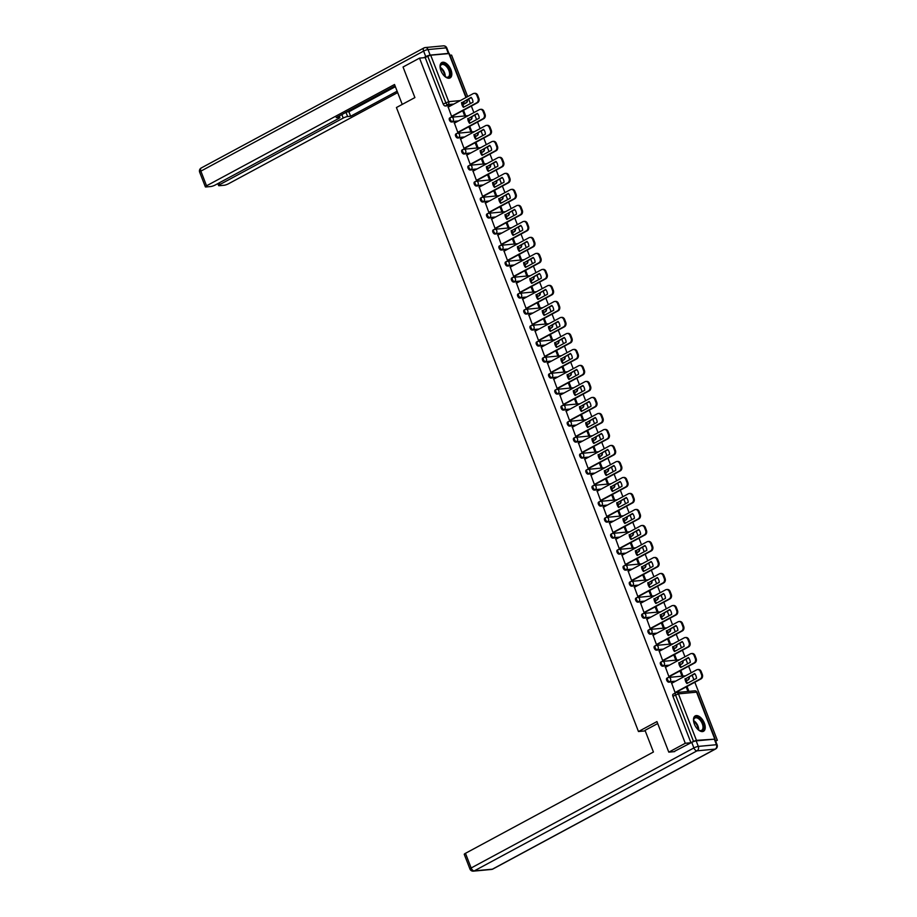<?xml version="1.0" encoding="UTF-8"?>
<svg xmlns="http://www.w3.org/2000/svg" width="917" height="917" viewBox="0 0 917 917"><rect width="100%" height="100%" fill="white"/><g stroke="black" fill="none" stroke-linecap="round" stroke-linejoin="round"><path stroke-width="1.38" d="M667.198 678.087A2.247 1.215 61.7 0 0 666.934 678.167A2.247 1.215 61.7 0 0 666.716 680.265A2.247 1.215 61.7 0 0 668.791 682.191L669.697 681.698A2.247 1.215 -118.3 0 1 667.622 679.772A2.247 1.215 -118.3 0 1 667.84 677.674A2.247 1.215 -118.3 0 1 668.115 677.594A2.247 1.834 84.6 0 1 670.568 678.752A2.247 1.834 -95.4 0 1 669.697 681.698L675.714 681.136M660.997 662.085A2.247 1.215 61.7 0 0 660.721 662.166A2.247 1.215 61.7 0 0 660.504 664.252A2.247 1.215 61.7 0 0 662.578 666.189L663.495 665.696A2.247 1.215 -118.3 0 1 661.421 663.759A2.247 1.215 -118.3 0 1 661.638 661.673A2.247 1.215 -118.3 0 1 661.902 661.593A2.247 1.834 84.6 0 1 664.355 662.75A2.247 1.834 -95.4 0 1 663.495 665.696L669.502 665.134M654.784 646.072A2.247 1.215 61.7 0 0 654.52 646.153A2.247 1.215 61.7 0 0 654.291 648.25A2.247 1.215 61.7 0 0 656.377 650.176L657.283 649.694A2.247 1.215 -118.3 0 1 655.208 647.757A2.247 1.215 -118.3 0 1 655.426 645.66A2.247 1.215 -118.3 0 1 655.689 645.591A2.247 1.834 84.6 0 1 658.142 646.749A2.247 1.834 -95.4 0 1 657.283 649.694L663.3 649.121M648.571 630.071A2.247 1.215 61.7 0 0 648.308 630.151A2.247 1.215 61.7 0 0 648.09 632.249A2.247 1.215 61.7 0 0 650.164 634.174L651.081 633.681A2.247 1.215 -118.3 0 1 648.995 631.756A2.247 1.215 -118.3 0 1 649.213 629.658A2.247 1.215 -118.3 0 1 649.488 629.578A2.247 1.834 84.6 0 1 651.941 630.736A2.247 1.834 -95.4 0 1 651.081 633.681L657.088 633.12M642.37 614.069A2.247 1.215 61.7 0 0 642.095 614.149A2.247 1.215 61.7 0 0 641.877 616.235A2.247 1.215 61.7 0 0 643.963 618.173L644.869 617.68A2.247 1.215 -118.3 0 1 642.794 615.743A2.247 1.215 -118.3 0 1 643.012 613.656A2.247 1.215 -118.3 0 1 643.276 613.576A2.247 1.834 84.6 0 1 645.728 614.734A2.247 1.834 -95.4 0 1 644.869 617.68L650.875 617.118M636.157 598.056A2.247 1.215 61.7 0 0 635.894 598.136A2.247 1.215 61.7 0 0 635.676 600.234A2.247 1.215 61.7 0 0 637.751 602.16L638.656 601.678A2.247 1.215 -118.3 0 1 636.581 599.741A2.247 1.215 -118.3 0 1 636.799 597.643A2.247 1.215 -118.3 0 1 637.074 597.575A2.247 1.834 84.6 0 1 639.527 598.732A2.247 1.834 -95.4 0 1 638.656 601.678L644.674 601.105M629.956 582.054A2.247 1.215 61.7 0 0 629.681 582.135A2.247 1.215 61.7 0 0 629.463 584.232A2.247 1.215 61.7 0 0 631.538 586.158L632.455 585.665A2.247 1.215 -118.3 0 1 630.38 583.739A2.247 1.215 -118.3 0 1 630.598 581.642A2.247 1.215 -118.3 0 1 630.862 581.561A2.247 1.834 84.6 0 1 633.315 582.719A2.247 1.834 -95.4 0 1 632.455 585.665L638.461 585.103M623.743 566.053A2.247 1.215 61.7 0 0 623.48 566.133A2.247 1.215 61.7 0 0 623.251 568.219A2.247 1.215 61.7 0 0 625.337 570.156L626.242 569.663A2.247 1.215 -118.3 0 1 624.168 567.726A2.247 1.215 -118.3 0 1 624.385 565.64A2.247 1.215 -118.3 0 1 624.649 565.56A2.247 1.834 84.6 0 1 627.102 566.717A2.247 1.834 -95.4 0 1 626.242 569.663L632.26 569.102M617.531 550.04A2.247 1.215 61.7 0 0 617.267 550.12A2.247 1.215 61.7 0 0 617.049 552.217A2.247 1.215 61.7 0 0 619.124 554.143L620.041 553.662A2.247 1.215 -118.3 0 1 617.955 551.725A2.247 1.215 -118.3 0 1 618.173 549.638A2.247 1.215 -118.3 0 1 618.448 549.558A2.247 1.834 84.6 0 1 620.901 550.716A2.247 1.834 -95.4 0 1 620.041 553.662L626.047 553.089M611.33 534.038A2.247 1.215 61.7 0 0 611.054 534.118A2.247 1.215 61.7 0 0 610.837 536.216A2.247 1.215 61.7 0 0 612.923 538.141L613.828 537.649A2.247 1.215 -118.3 0 1 611.754 535.723A2.247 1.215 -118.3 0 1 611.971 533.625A2.247 1.215 -118.3 0 1 612.235 533.545A2.247 1.834 84.6 0 1 614.688 534.703A2.247 1.834 -95.4 0 1 613.828 537.649L619.835 537.087M605.117 518.036A2.247 1.215 61.7 0 0 604.853 518.116A2.247 1.215 61.7 0 0 604.635 520.203A2.247 1.215 61.7 0 0 606.71 522.14L607.616 521.647A2.247 1.215 -118.3 0 1 605.541 519.721A2.247 1.215 -118.3 0 1 605.759 517.624A2.247 1.215 -118.3 0 1 606.034 517.543A2.247 1.834 84.6 0 1 608.487 518.701A2.247 1.834 -95.4 0 1 607.616 521.647L613.633 521.085M598.916 502.023A2.247 1.215 61.7 0 0 598.641 502.103A2.247 1.215 61.7 0 0 598.423 504.201A2.247 1.215 61.7 0 0 600.497 506.127L601.414 505.645A2.247 1.215 -118.3 0 1 599.34 503.708A2.247 1.215 -118.3 0 1 599.558 501.622A2.247 1.215 -118.3 0 1 599.821 501.542A2.247 1.834 84.6 0 1 602.274 502.699A2.247 1.834 -95.4 0 1 601.414 505.645L607.421 505.072M592.703 486.021A2.247 1.215 61.7 0 0 592.439 486.102A2.247 1.215 61.7 0 0 592.21 488.199A2.247 1.215 61.7 0 0 594.296 490.125L595.202 489.632A2.247 1.215 -118.3 0 1 593.127 487.706A2.247 1.215 -118.3 0 1 593.345 485.609A2.247 1.215 -118.3 0 1 593.608 485.529A2.247 1.834 84.6 0 1 596.061 486.686A2.247 1.834 -95.4 0 1 595.202 489.632L601.22 489.07M586.49 470.02A2.247 1.215 61.7 0 0 586.227 470.1A2.247 1.215 61.7 0 0 586.009 472.186A2.247 1.215 61.7 0 0 588.084 474.123L589.001 473.63A2.247 1.215 -118.3 0 1 586.914 471.705A2.247 1.215 -118.3 0 1 587.132 469.607A2.247 1.215 -118.3 0 1 587.407 469.527A2.247 1.834 84.6 0 1 589.86 470.685A2.247 1.834 -95.4 0 1 589.001 473.63L595.007 473.069M580.289 454.007A2.247 1.215 61.7 0 0 580.014 454.087A2.247 1.215 61.7 0 0 579.796 456.185A2.247 1.215 61.7 0 0 581.882 458.122L582.788 457.629A2.247 1.215 -118.3 0 1 580.713 455.692A2.247 1.215 -118.3 0 1 580.931 453.606A2.247 1.215 -118.3 0 1 581.195 453.525A2.247 1.834 84.6 0 1 583.648 454.683A2.247 1.834 -95.4 0 1 582.788 457.629L588.794 457.056M574.076 438.005A2.247 1.215 61.7 0 0 573.813 438.085A2.247 1.215 61.7 0 0 573.595 440.183A2.247 1.215 61.7 0 0 575.67 442.109L576.575 441.616A2.247 1.215 -118.3 0 1 574.5 439.69A2.247 1.215 -118.3 0 1 574.718 437.592A2.247 1.215 -118.3 0 1 574.993 437.512A2.247 1.834 84.6 0 1 577.446 438.67A2.247 1.834 -95.4 0 1 576.575 441.616L582.593 441.054M567.875 422.003A2.247 1.215 61.7 0 0 567.6 422.084A2.247 1.215 61.7 0 0 567.382 424.17A2.247 1.215 61.7 0 0 569.457 426.107L570.374 425.614A2.247 1.215 -118.3 0 1 568.299 423.688A2.247 1.215 -118.3 0 1 568.517 421.591A2.247 1.215 -118.3 0 1 568.781 421.511A2.247 1.834 84.6 0 1 571.234 422.668A2.247 1.834 -95.4 0 1 570.374 425.614L576.38 425.052M561.663 406.002A2.247 1.215 61.7 0 0 561.399 406.071A2.247 1.215 61.7 0 0 561.17 408.168A2.247 1.215 61.7 0 0 563.256 410.105L564.161 409.612A2.247 1.215 -118.3 0 1 562.087 407.675A2.247 1.215 -118.3 0 1 562.304 405.589A2.247 1.215 -118.3 0 1 562.568 405.509A2.247 1.834 84.6 0 1 565.021 406.667A2.247 1.834 -95.4 0 1 564.161 409.612L570.179 409.039M555.45 389.989A2.247 1.215 61.7 0 0 555.186 390.069A2.247 1.215 61.7 0 0 554.968 392.167A2.247 1.215 61.7 0 0 557.043 394.092L557.96 393.599A2.247 1.215 -118.3 0 1 555.874 391.674A2.247 1.215 -118.3 0 1 556.103 389.576A2.247 1.215 -118.3 0 1 556.367 389.496A2.247 1.834 84.6 0 1 558.82 390.665A2.247 1.834 -95.4 0 1 557.96 393.599L563.966 393.038M549.249 373.987A2.247 1.215 61.7 0 0 548.974 374.067A2.247 1.215 61.7 0 0 548.756 376.153A2.247 1.215 61.7 0 0 550.842 378.091L551.747 377.598A2.247 1.215 -118.3 0 1 549.673 375.672A2.247 1.215 -118.3 0 1 549.891 373.574A2.247 1.215 -118.3 0 1 550.154 373.494A2.247 1.834 84.6 0 1 552.607 374.652A2.247 1.834 -95.4 0 1 551.747 377.598L557.754 377.036M543.036 357.985A2.247 1.215 61.7 0 0 542.772 358.054A2.247 1.215 61.7 0 0 542.555 360.152A2.247 1.215 61.7 0 0 544.629 362.089L545.535 361.596A2.247 1.215 -118.3 0 1 543.46 359.659A2.247 1.215 -118.3 0 1 543.678 357.573A2.247 1.215 -118.3 0 1 543.953 357.492A2.247 1.834 84.6 0 1 546.406 358.65A2.247 1.834 -95.4 0 1 545.535 361.596L551.553 361.023M536.835 341.972A2.247 1.215 61.7 0 0 536.56 342.052A2.247 1.215 61.7 0 0 536.342 344.15A2.247 1.215 61.7 0 0 538.417 346.076L539.334 345.583A2.247 1.215 -118.3 0 1 537.259 343.657A2.247 1.215 -118.3 0 1 537.477 341.56A2.247 1.215 -118.3 0 1 537.74 341.479A2.247 1.834 84.6 0 1 540.193 342.649A2.247 1.834 -95.4 0 1 539.334 345.583L545.34 345.021M530.622 325.971A2.247 1.215 61.7 0 0 530.358 326.051A2.247 1.215 61.7 0 0 530.129 328.137A2.247 1.215 61.7 0 0 532.215 330.074L533.121 329.581A2.247 1.215 -118.3 0 1 531.046 327.656A2.247 1.215 -118.3 0 1 531.264 325.558A2.247 1.215 -118.3 0 1 531.528 325.478A2.247 1.834 84.6 0 1 533.981 326.635A2.247 1.834 -95.4 0 1 533.121 329.581L539.139 329.02M524.409 309.969A2.247 1.215 61.7 0 0 524.146 310.038A2.247 1.215 61.7 0 0 523.928 312.135A2.247 1.215 61.7 0 0 526.003 314.072L526.92 313.58A2.247 1.215 -118.3 0 1 524.833 311.642A2.247 1.215 -118.3 0 1 525.063 309.556A2.247 1.215 -118.3 0 1 525.326 309.476A2.247 1.834 84.6 0 1 527.779 310.634A2.247 1.834 -95.4 0 1 526.92 313.58L532.926 313.006M518.208 293.956A2.247 1.215 61.7 0 0 517.933 294.036A2.247 1.215 61.7 0 0 517.715 296.134A2.247 1.215 61.7 0 0 519.801 298.059L520.707 297.567A2.247 1.215 -118.3 0 1 518.632 295.641A2.247 1.215 -118.3 0 1 518.85 293.543A2.247 1.215 -118.3 0 1 519.114 293.463A2.247 1.834 84.6 0 1 521.567 294.632A2.247 1.834 -95.4 0 1 520.707 297.567L526.713 297.005M511.995 277.954A2.247 1.215 61.7 0 0 511.732 278.034A2.247 1.215 61.7 0 0 511.514 280.121A2.247 1.215 61.7 0 0 513.589 282.058L514.506 281.565A2.247 1.215 -118.3 0 1 512.42 279.639A2.247 1.215 -118.3 0 1 512.637 277.542A2.247 1.215 -118.3 0 1 512.912 277.461A2.247 1.834 84.6 0 1 515.365 278.619A2.247 1.834 -95.4 0 1 514.506 281.565L520.512 281.003M505.794 261.953A2.247 1.215 61.7 0 0 505.519 262.033A2.247 1.215 61.7 0 0 505.301 264.119A2.247 1.215 61.7 0 0 507.376 266.056L508.293 265.563A2.247 1.215 -118.3 0 1 506.218 263.626A2.247 1.215 -118.3 0 1 506.436 261.54A2.247 1.215 -118.3 0 1 506.7 261.46A2.247 1.834 84.6 0 1 509.153 262.617A2.247 1.834 -95.4 0 1 508.293 265.563L514.299 264.99M499.582 245.939A2.247 1.215 61.7 0 0 499.318 246.02A2.247 1.215 61.7 0 0 499.089 248.117A2.247 1.215 61.7 0 0 501.175 250.043L502.08 249.55A2.247 1.215 -118.3 0 1 500.006 247.624A2.247 1.215 -118.3 0 1 500.223 245.527A2.247 1.215 -118.3 0 1 500.487 245.447A2.247 1.834 84.6 0 1 502.94 246.616A2.247 1.834 -95.4 0 1 502.08 249.55L508.098 248.988M493.369 229.938A2.247 1.215 61.7 0 0 493.105 230.018A2.247 1.215 61.7 0 0 492.887 232.104A2.247 1.215 61.7 0 0 494.962 234.041L495.879 233.548A2.247 1.215 -118.3 0 1 493.793 231.623A2.247 1.215 -118.3 0 1 494.022 229.525A2.247 1.215 -118.3 0 1 494.286 229.445A2.247 1.834 84.6 0 1 496.739 230.603A2.247 1.834 -95.4 0 1 495.879 233.548L501.886 232.987M487.168 213.936A2.247 1.215 61.7 0 0 486.893 214.016A2.247 1.215 61.7 0 0 486.675 216.103A2.247 1.215 61.7 0 0 488.761 218.04L489.667 217.547A2.247 1.215 -118.3 0 1 487.592 215.61A2.247 1.215 -118.3 0 1 487.81 213.523A2.247 1.215 -118.3 0 1 488.073 213.443A2.247 1.834 84.6 0 1 490.526 214.601A2.247 1.834 -95.4 0 1 489.667 217.547L495.673 216.974M480.955 197.923A2.247 1.215 61.7 0 0 480.691 198.003A2.247 1.215 61.7 0 0 480.474 200.101A2.247 1.215 61.7 0 0 482.548 202.027L483.465 201.534A2.247 1.215 -118.3 0 1 481.379 199.608A2.247 1.215 -118.3 0 1 481.597 197.51A2.247 1.215 -118.3 0 1 481.872 197.43A2.247 1.834 84.6 0 1 484.325 198.599A2.247 1.834 -95.4 0 1 483.465 201.534L489.472 200.972M474.754 181.921A2.247 1.215 61.7 0 0 474.479 182.002A2.247 1.215 61.7 0 0 474.261 184.099A2.247 1.215 61.7 0 0 476.336 186.025L477.253 185.532A2.247 1.215 -118.3 0 1 475.178 183.606A2.247 1.215 -118.3 0 1 475.396 181.509A2.247 1.215 -118.3 0 1 475.659 181.428A2.247 1.834 84.6 0 1 478.112 182.586A2.247 1.834 -95.4 0 1 477.253 185.532L483.259 184.97M468.541 165.92A2.247 1.215 61.7 0 0 468.278 166A2.247 1.215 61.7 0 0 468.048 168.086A2.247 1.215 61.7 0 0 470.134 170.023L471.04 169.53A2.247 1.215 -118.3 0 1 468.965 167.593A2.247 1.215 -118.3 0 1 469.183 165.507A2.247 1.215 -118.3 0 1 469.447 165.427A2.247 1.834 84.6 0 1 471.9 166.585A2.247 1.834 -95.4 0 1 471.04 169.53L477.058 168.957M462.328 149.907A2.247 1.215 61.7 0 0 462.065 149.987A2.247 1.215 61.7 0 0 461.847 152.084A2.247 1.215 61.7 0 0 463.922 154.01L464.839 153.529A2.247 1.215 -118.3 0 1 462.753 151.592A2.247 1.215 -118.3 0 1 462.982 149.494A2.247 1.215 -118.3 0 1 463.245 149.414A2.247 1.834 84.6 0 1 465.698 150.583A2.247 1.834 -95.4 0 1 464.839 153.529L470.845 152.956M456.127 133.905A2.247 1.215 61.7 0 0 455.852 133.985A2.247 1.215 61.7 0 0 455.634 136.083A2.247 1.215 61.7 0 0 457.721 138.008L458.626 137.516A2.247 1.215 -118.3 0 1 456.551 135.59A2.247 1.215 -118.3 0 1 456.769 133.492A2.247 1.215 -118.3 0 1 457.033 133.412A2.247 1.834 84.6 0 1 459.486 134.57A2.247 1.834 -95.4 0 1 458.626 137.516L464.632 136.954M449.915 117.903A2.247 1.215 61.7 0 0 449.651 117.984A2.247 1.215 61.7 0 0 449.433 120.07A2.247 1.215 61.7 0 0 451.508 122.007L452.425 121.514A2.247 1.215 -118.3 0 1 450.339 119.577A2.247 1.215 -118.3 0 1 450.556 117.491A2.247 1.215 -118.3 0 1 450.832 117.41A2.247 1.834 84.6 0 1 453.285 118.568A2.247 1.834 -95.4 0 1 452.425 121.514L458.431 120.941M450.946 69.772A8.734 4.745 61.7 0 0 441.799 62.551A8.734 4.745 61.7 0 0 440.939 70.712A8.734 4.745 61.7 0 0 450.087 77.934A8.734 4.745 61.7 0 0 450.946 69.772M704.359 723.112A8.734 4.745 61.7 0 0 695.212 715.89A8.734 4.745 61.7 0 0 694.364 724.063A8.734 4.745 61.7 0 0 703.511 731.285A8.734 4.745 61.7 0 0 704.359 723.112M715.684 741.154L717.346 740.26L694.834 682.237M693.882 679.772L692.129 675.256M691.177 672.803L688.633 666.235M687.681 663.77L685.927 659.254M684.965 656.79L682.42 650.222M681.469 647.769L679.715 643.253M678.763 640.788L676.219 634.22M675.256 631.756L673.514 627.239M672.551 624.786L670.006 618.218M669.055 615.754L667.301 611.238M666.35 608.773L663.793 602.205M662.842 599.752L661.088 595.236M660.137 592.772L657.592 586.204M656.641 583.739L654.887 579.223M653.924 576.77L651.379 570.202M650.428 567.738L648.674 563.221M647.723 560.757L645.178 554.189M644.215 551.736L642.473 547.22M641.51 544.755L638.966 538.187M638.014 535.723L636.26 531.207M635.309 528.754L632.753 522.186M631.802 519.721L630.048 515.205M629.096 512.741L626.552 506.173M625.6 503.72L623.847 499.203M622.884 496.739L620.339 490.171M619.388 487.706L617.634 483.19M616.683 480.737L614.138 474.169M613.175 471.705L611.433 467.189M610.47 464.724L607.925 458.156M606.974 455.703L605.22 451.187M604.269 448.722L601.712 442.154M600.761 439.69L599.007 435.185M598.056 432.721L595.511 426.153M594.56 423.688L592.806 419.172M591.843 416.708L589.299 410.151M588.347 407.687L586.593 403.171M585.642 400.706L583.097 394.138M582.135 391.674L580.392 387.169M579.429 384.704L576.885 378.136M575.933 375.672L574.18 371.156M573.228 368.691L570.672 362.135M569.721 359.67L567.967 355.154M567.015 352.69L564.471 346.122M563.519 343.657L561.766 339.152M560.803 336.688L558.258 330.12M557.307 327.656L555.553 323.139M554.602 320.686L552.057 314.118M551.094 311.654L549.352 307.138M548.389 304.673L545.844 298.105M544.893 295.652L543.139 291.136M542.188 288.672L539.632 282.104M538.68 279.639L536.926 275.123M535.975 272.67L533.43 266.102M532.479 263.637L530.725 259.121M529.762 256.657L527.218 250.089M526.266 247.636L524.513 243.12M523.561 240.655L521.016 234.087M520.054 231.623L518.311 227.107M517.348 224.654L514.804 218.086M513.852 215.621L512.099 211.105M511.147 208.64L508.591 202.072M507.64 199.619L505.886 195.103M504.935 192.639L502.39 186.071M501.439 183.606L499.685 179.09M498.722 176.637L496.177 170.069M495.226 167.605L493.472 163.088M492.521 160.624L489.976 154.056M489.013 151.603L487.271 147.087M486.308 144.622L483.763 138.054M482.812 135.59L481.058 131.074M480.107 128.621L477.551 122.053M476.599 119.588L474.846 115.072M473.894 112.608L471.349 106.04M470.398 103.587L468.644 99.07M467.693 96.606L451.588 55.1L449.938 55.261M668.791 752.158L685.274 743.274L419.516 58.126L403.044 67.01L414.897 97.58L396.431 107.53L638.473 731.537L656.939 721.587L668.791 752.158L674.66 751.608M714.652 739.159L696.45 740.351L693.516 741.36L675.485 694.88A2.247 1.215 -118.3 0 1 675.703 692.793A2.247 1.215 -118.3 0 1 675.978 692.713A2.247 1.834 -95.4 0 1 676.563 692.53A2.247 2.247 0 0 0 675.703 692.793L673.135 694.169A2.247 1.215 -118.3 0 1 673.41 694.089M685.274 743.274L690.948 742.747L693.516 741.36M717.346 740.26L715.409 740.443M463.933 104.034A2.247 1.215 -118.3 0 1 463.715 104.206A2.247 1.215 -118.3 0 1 463.452 104.286L462.707 104.355M451.313 105.432L445.295 105.994L447.863 104.618A2.247 1.215 -118.3 0 1 445.788 102.681L427.758 56.201L430.703 55.192L449.284 53.564L466.272 97.362M427.758 56.201L425.19 57.588L419.516 58.126M448.207 107.106L451.577 116.356L452.517 116.195M462.684 110.716L464.415 115.152L465.366 115.061L463.509 110.269M454.408 123.107L457.789 132.369L458.718 132.197M468.896 126.718L470.616 131.154L471.579 131.062L469.722 126.271M460.621 139.12L464.002 148.371L464.93 148.21M475.098 142.72L476.829 147.167L477.791 147.075L475.923 142.273M466.822 155.122L470.203 164.372L471.143 164.212M481.31 158.733L483.03 163.169L483.993 163.077L482.136 158.286M473.034 171.124L476.416 180.385L477.344 180.213M487.523 174.734L489.242 179.17L490.205 179.079L488.348 174.287M479.247 187.137L482.617 196.387L483.557 196.227M493.724 190.736L495.444 195.183L496.406 195.092L494.55 190.289M485.448 203.138L488.83 212.389L489.758 212.228M499.937 206.749L501.656 211.185L502.619 211.093L500.762 206.302M491.661 219.14L495.042 228.402L495.971 228.23M506.138 222.751L507.869 227.187L508.832 227.095L506.963 222.304M497.862 235.153L501.244 244.403L502.184 244.243M512.351 238.752L514.07 243.2L515.033 243.108L513.176 238.305M504.075 251.155L507.456 260.405L508.385 260.245M518.563 254.766L520.283 259.202L521.246 259.11L519.389 254.318M510.288 267.156L513.658 276.418L514.597 276.246M524.765 270.767L526.484 275.203L527.447 275.111L525.59 270.32M516.489 283.17L519.87 292.42L520.799 292.259M530.977 286.769L532.697 291.216L533.66 291.125L531.803 286.322M522.701 299.171L526.071 308.421L527.011 308.261M537.179 302.77L538.909 307.218L539.872 307.126L538.004 302.335M528.903 315.173L532.284 324.435L533.213 324.263M543.391 318.784L545.111 323.22L546.073 323.128L544.217 318.337M535.115 331.186L538.497 340.436L539.425 340.264M549.604 334.785L551.323 339.221L552.286 339.141L550.429 334.338M541.328 347.188L544.698 356.438L545.638 356.277M555.805 350.787L557.525 355.234L558.487 355.143L556.63 350.351M547.529 363.189L550.911 372.451L551.839 372.279M562.018 366.8L563.737 371.236L564.7 371.144L562.843 366.353M553.742 379.202L557.112 388.453L558.052 388.281M568.219 382.802L569.95 387.238L570.913 387.157L569.044 382.355M559.943 395.204L563.325 404.454L564.253 404.294M574.432 398.803L576.151 403.251L577.114 403.159L575.257 398.368M566.156 411.206L569.537 420.467L570.466 420.295M580.644 414.816L582.364 419.252L583.327 419.161L581.47 414.369M572.368 427.219L575.738 436.469L576.678 436.297M586.846 430.818L588.565 435.254L589.528 435.174L587.671 430.371M578.57 443.22L581.951 452.471L582.88 452.31M593.058 446.82L594.778 451.267L595.741 451.175L593.884 446.384M584.782 459.222L588.152 468.484L589.092 468.312M599.259 462.833L600.99 467.269L601.953 467.177L600.085 462.386M590.984 475.235L594.365 484.485L595.293 484.314M605.472 478.834L607.192 483.27L608.154 483.179L606.297 478.387M597.196 491.237L600.578 500.487L601.506 500.327M611.685 494.836L613.404 499.284L614.367 499.192L612.51 494.401M603.409 507.239L606.779 516.489L607.719 516.328M617.886 510.849L619.605 515.285L620.568 515.194L618.711 510.402M609.61 523.252L612.992 532.502L613.92 532.33M624.099 526.851L625.818 531.287L626.781 531.195L624.924 526.404M615.823 539.253L619.193 548.504L620.133 548.343M630.3 542.853L632.031 547.3L632.994 547.208L631.125 542.417M622.024 555.255L625.405 564.505L626.334 564.345M636.513 558.866L638.232 563.302L639.195 563.21L637.338 558.419M628.237 571.268L631.618 580.518L632.547 580.346M642.725 574.867L644.445 579.303L645.408 579.212L643.551 574.42M634.449 587.27L637.819 596.52L638.759 596.359M648.927 590.869L650.646 595.316L651.609 595.225L649.752 590.433M640.651 603.271L644.032 612.522L644.96 612.361M655.139 606.882L656.859 611.318L657.821 611.226L655.964 606.435M646.863 619.284L650.233 628.535L651.173 628.363M661.34 622.884L663.071 627.32L664.034 627.228L662.166 622.437M653.064 635.286L656.446 644.536L657.374 644.376M667.553 638.885L669.272 643.333L670.235 643.241L668.378 638.45M659.277 651.288L662.659 660.538L663.587 660.378M673.766 654.898L675.485 659.334L676.448 659.243L674.591 654.451M665.49 667.289L668.86 676.551L669.8 676.379M679.967 670.9L681.686 675.336L682.649 675.244L680.792 670.453M671.691 683.303L675.072 692.553L676.001 692.392M687.429 680.219A2.247 1.215 61.7 0 1 687.211 680.403A2.247 1.215 61.7 0 1 686.948 680.483L686.203 680.552M674.797 681.629L668.791 682.191M681.216 664.217A2.247 1.215 61.7 0 1 680.999 664.401A2.247 1.215 61.7 0 1 680.735 664.481L679.99 664.55M668.596 665.616L662.578 666.189M675.004 648.216A2.247 1.215 61.7 0 1 674.797 648.388A2.247 1.215 61.7 0 1 674.522 648.468L673.777 648.537M662.383 649.614L656.377 650.176M668.802 632.203A2.247 1.215 61.7 0 1 668.585 632.386A2.247 1.215 61.7 0 1 668.321 632.466L667.576 632.535M656.182 633.613L650.164 634.174M662.59 616.201A2.247 1.215 61.7 0 1 662.383 616.384A2.247 1.215 61.7 0 1 662.108 616.465L661.363 616.533M649.97 617.599L643.963 618.173M656.389 600.199A2.247 1.215 61.7 0 1 656.171 600.371A2.247 1.215 61.7 0 1 655.907 600.452L655.162 600.52M643.757 601.598L637.751 602.16M650.176 584.186A2.247 1.215 61.7 0 1 649.958 584.37A2.247 1.215 61.7 0 1 649.694 584.45L648.949 584.519M637.556 585.596L631.538 586.158M643.963 568.185A2.247 1.215 61.7 0 1 643.757 568.368A2.247 1.215 61.7 0 1 643.482 568.448L642.737 568.517M631.343 569.583L625.337 570.156M637.762 552.183A2.247 1.215 61.7 0 1 637.544 552.355A2.247 1.215 61.7 0 1 637.281 552.435L636.536 552.504M625.142 553.581L619.124 554.143M631.549 536.17A2.247 1.215 61.7 0 1 631.343 536.353A2.247 1.215 61.7 0 1 631.068 536.434L630.323 536.502M618.929 537.58L612.923 538.141M625.348 520.168A2.247 1.215 61.7 0 1 625.13 520.352A2.247 1.215 61.7 0 1 624.867 520.432L624.122 520.501M612.716 521.567L606.71 522.14M619.135 504.167A2.247 1.215 61.7 0 1 618.918 504.339A2.247 1.215 61.7 0 1 618.654 504.419L617.909 504.488M606.515 505.565L600.497 506.127M612.923 488.153A2.247 1.215 61.7 0 1 612.716 488.337A2.247 1.215 61.7 0 1 612.441 488.417L611.696 488.486M600.303 489.563L594.296 490.125M606.722 472.152A2.247 1.215 61.7 0 1 606.504 472.335A2.247 1.215 61.7 0 1 606.24 472.415L605.495 472.484M594.101 473.55L588.084 474.123M600.509 456.15A2.247 1.215 61.7 0 1 600.303 456.322A2.247 1.215 61.7 0 1 600.027 456.402L599.282 456.471M587.889 457.549L581.882 458.122M594.308 440.137A2.247 1.215 61.7 0 1 594.09 440.32A2.247 1.215 61.7 0 1 593.826 440.401L593.081 440.469M581.676 441.547L575.67 442.109M588.095 424.135A2.247 1.215 61.7 0 1 587.877 424.319A2.247 1.215 61.7 0 1 587.614 424.399L586.869 424.468M575.475 425.534L569.457 426.107M581.882 408.134A2.247 1.215 61.7 0 1 581.676 408.306A2.247 1.215 61.7 0 1 581.401 408.386L580.656 408.455M569.262 409.532L563.256 410.105M575.681 392.121A2.247 1.215 61.7 0 1 575.463 392.304A2.247 1.215 61.7 0 1 575.2 392.384L574.455 392.453M563.061 393.531L557.043 394.092M569.468 376.119A2.247 1.215 61.7 0 1 569.262 376.302A2.247 1.215 61.7 0 1 568.987 376.383L568.242 376.451M556.848 377.517L550.842 378.091M563.267 360.117A2.247 1.215 61.7 0 1 563.049 360.289A2.247 1.215 61.7 0 1 562.786 360.37L562.041 360.438M550.636 361.516L544.629 362.089M557.055 344.104A2.247 1.215 61.7 0 1 556.837 344.288A2.247 1.215 61.7 0 1 556.573 344.368L555.828 344.437M544.434 345.514L538.417 346.076M550.842 328.103A2.247 1.215 61.7 0 1 550.636 328.286A2.247 1.215 61.7 0 1 550.36 328.366L549.615 328.435M538.222 329.512L532.215 330.074M544.641 312.101A2.247 1.215 61.7 0 1 544.423 312.273A2.247 1.215 61.7 0 1 544.159 312.353L543.414 312.433M532.02 313.499L526.003 314.072M538.428 296.088A2.247 1.215 61.7 0 1 538.222 296.271A2.247 1.215 61.7 0 1 537.947 296.351L537.202 296.42M525.808 297.498L519.801 298.059M532.227 280.086A2.247 1.215 61.7 0 1 532.009 280.27A2.247 1.215 61.7 0 1 531.745 280.35L531 280.419M519.595 281.496L513.589 282.058M526.014 264.085A2.247 1.215 61.7 0 1 525.796 264.268A2.247 1.215 61.7 0 1 525.533 264.337L524.788 264.417M513.394 265.483L507.376 266.056M519.801 248.083A2.247 1.215 61.7 0 1 519.595 248.255A2.247 1.215 61.7 0 1 519.32 248.335L518.575 248.404M507.181 249.481L501.175 250.043M513.6 232.07A2.247 1.215 61.7 0 1 513.382 232.253A2.247 1.215 61.7 0 1 513.119 232.333L512.374 232.402M500.98 233.48L494.962 234.041M507.388 216.068A2.247 1.215 61.7 0 1 507.181 216.252A2.247 1.215 61.7 0 1 506.906 216.32L506.161 216.401M494.767 217.467L488.761 218.04M501.186 200.066A2.247 1.215 61.7 0 1 500.969 200.238A2.247 1.215 61.7 0 1 500.705 200.319L499.96 200.387M488.555 201.465L482.548 202.027M494.974 184.053A2.247 1.215 61.7 0 1 494.756 184.237A2.247 1.215 61.7 0 1 494.492 184.317L493.747 184.386M482.353 185.463L476.336 186.025M488.761 168.052A2.247 1.215 61.7 0 1 488.555 168.235A2.247 1.215 61.7 0 1 488.291 168.304L487.535 168.384M476.141 169.45L470.134 170.023M482.56 152.05A2.247 1.215 61.7 0 1 482.342 152.222A2.247 1.215 61.7 0 1 482.078 152.302L481.333 152.371M469.94 153.448L463.922 154.01M476.347 136.037A2.247 1.215 61.7 0 1 476.141 136.22A2.247 1.215 61.7 0 1 475.866 136.301L475.121 136.369M463.727 137.447L457.721 138.008M470.146 120.035A2.247 1.215 61.7 0 1 469.928 120.219A2.247 1.215 61.7 0 1 469.664 120.299L468.919 120.368M457.514 121.434L451.508 122.007M645.247 730.895L638.473 731.537M686.18 686.902L687.899 691.349L688.862 691.258L687.005 686.455M690.948 742.747L672.918 696.267A2.247 1.215 -118.3 0 1 673.135 694.169M425.19 57.588L443.22 104.068A2.247 1.215 61.7 0 0 445.295 105.994M464.048 107.002A7.004 5.731 84.6 0 1 462.386 102.44L471.361 97.603M451.565 116.333L476.714 102.784A3.359 2.751 -95.4 0 0 478.009 98.36L476.851 95.391A3.359 2.751 -95.4 0 0 474.055 93.385L474.88 93.305A3.359 2.751 84.6 0 1 477.688 95.311L478.834 98.291A3.359 2.751 84.6 0 1 477.551 102.704L452.333 116.287M461.549 102.521A7.004 5.731 84.6 0 0 463.429 107.335L473.012 102.165A7.004 5.731 84.6 0 0 471.143 97.351L462.386 102.44M474.055 93.385A3.359 2.751 -95.4 0 0 473.172 93.649L448.023 107.197M470.249 123.004A7.004 5.731 84.6 0 1 468.598 118.442L477.562 113.605M457.778 132.335L482.927 118.786A3.359 2.751 -95.4 0 0 484.21 114.373L483.053 111.393A3.359 2.751 -95.4 0 0 480.256 109.387L481.093 109.306A3.359 2.751 84.6 0 1 483.889 111.312L485.047 114.293A3.359 2.751 84.6 0 1 483.752 118.706L458.546 132.289M467.762 118.522A7.004 5.731 84.6 0 0 469.63 123.348L479.224 118.178A7.004 5.731 84.6 0 0 477.356 113.353L468.598 118.442M480.256 109.387A3.359 2.751 -95.4 0 0 479.385 109.65L454.236 123.21M476.462 139.017A7.004 5.731 84.6 0 1 474.8 134.444L483.775 129.618M463.991 148.348L489.128 134.788A3.359 2.751 -95.4 0 0 490.423 130.374L489.265 127.394A3.359 2.751 -95.4 0 0 486.468 125.388L487.305 125.308A3.359 2.751 84.6 0 1 490.102 127.325L491.26 130.294A3.359 2.751 84.6 0 1 489.965 134.707L464.759 148.302M473.974 134.524A7.004 5.731 84.6 0 0 475.843 139.35L485.425 134.18A7.004 5.731 84.6 0 0 483.557 129.354L474.8 134.444M486.468 125.388A3.359 2.751 -95.4 0 0 485.586 125.663L460.449 139.212M402.242 104.4L394.528 84.502L206.554 185.807A3.359 0.63 158.8 0 0 205.351 186.839A3.359 0.63 158.8 0 0 205.993 186.965L210.876 186.506A3.359 0.63 158.8 0 0 215.277 184.982L338.66 118.488A3.359 0.63 158.8 0 0 339.863 117.456A3.359 0.63 158.8 0 0 339.221 117.33L338.786 116.23M395.067 85.9L336.207 117.617L339.221 117.33M430.165 55.112L448.321 53.404L446.166 47.856L428.021 49.564L430.165 55.112A3.359 0.63 158.8 0 0 425.763 56.625L423.711 57.725M219.186 182.884L219.839 184.558A3.359 0.63 158.8 0 0 218.624 185.589A3.359 0.63 158.8 0 0 219.278 185.715L224.149 185.257A3.359 0.63 158.8 0 0 228.562 183.732L397.657 92.594M345.996 112.344L347.623 116.539L350.638 116.253L397.118 91.207M347.623 116.539A3.359 0.63 158.8 0 0 343.21 118.064L341.858 114.568M219.839 184.558L343.21 118.064M446.82 47.982A3.359 3.359 0 0 0 443.37 45.85A3.359 2.751 -95.4 0 1 446.166 47.856A3.359 0.63 -21.2 0 1 446.82 47.982L448.952 53.473A3.359 0.63 158.8 0 0 448.321 53.404M346.729 111.943L348.884 111.748L395.376 86.691M348.884 111.748L350.638 116.253M657.695 723.536L645.029 730.356L653.431 752.009L465.469 853.314L471.155 867.986L693.894 747.94L691.75 742.392L673.823 751.688M714.309 739.171L696.163 740.879L698.307 746.415L716.464 744.707L714.309 739.171A3.359 0.63 -21.2 0 1 714.962 739.285L717.105 744.833A3.359 0.63 158.8 0 0 716.464 744.707A3.359 2.751 -95.4 0 1 715.168 749.12L697.023 750.84L474.272 870.886L492.429 869.167L715.168 749.12A3.359 1.823 61.7 0 0 715.569 749.006A3.359 3.359 0 0 0 717.105 744.833M491.546 869.442A3.359 3.359 0 0 0 492.83 869.052A3.359 1.823 61.7 0 1 492.429 869.167A3.359 2.751 84.6 0 1 491.546 869.442L473.401 871.15A3.359 2.751 -95.4 0 0 474.272 870.886A3.359 1.823 61.7 0 1 471.155 867.986A3.359 0.63 158.8 0 0 469.951 869.018L464.254 854.346A3.359 0.63 -21.2 0 1 465.469 853.314M691.75 742.392A3.359 0.63 -21.2 0 1 696.163 740.879M440.263 68.431A7.565 4.115 -118.3 0 1 440.206 66.781A7.565 4.115 -118.3 0 1 442.602 63.674A7.565 4.115 -118.3 0 1 449.617 70.185A7.565 4.115 -118.3 0 1 447.966 77.521A7.565 4.115 -118.3 0 1 445.673 76.936A7.565 4.115 -118.3 0 1 444.332 75.973M445.456 76.799A7.004 3.806 61.7 0 0 447.358 77.234A7.004 3.806 61.7 0 0 448.195 76.982A7.004 3.806 61.7 0 0 448.573 69.726A7.004 3.806 61.7 0 0 442.384 64.408A7.004 3.806 61.7 0 0 441.547 64.66A7.004 3.806 61.7 0 0 440.194 67.044M449.559 78.151A8.689 4.723 61.7 0 0 449.8 69.084A8.689 4.723 61.7 0 0 442.2 62.643A8.689 4.723 61.7 0 0 441.329 62.872M693.688 721.782A7.565 4.115 -118.3 0 1 693.619 720.132A7.565 4.115 -118.3 0 1 696.014 717.025A7.565 4.115 -118.3 0 1 703.03 723.536A7.565 4.115 -118.3 0 1 701.39 730.872A7.565 4.115 -118.3 0 1 699.098 730.287A7.565 4.115 -118.3 0 1 697.757 729.324M698.869 730.15A7.004 3.806 61.7 0 0 700.771 730.585A7.004 3.806 61.7 0 0 701.608 730.333A7.004 3.806 61.7 0 0 701.986 723.066A7.004 3.806 61.7 0 0 695.797 717.759A7.004 3.806 61.7 0 0 694.96 718A7.004 3.806 61.7 0 0 693.607 720.395M702.984 731.491A8.689 4.723 61.7 0 0 703.224 722.424A8.689 4.723 61.7 0 0 695.613 715.994A8.689 4.723 61.7 0 0 694.742 716.223M482.674 155.019A7.004 5.731 84.6 0 1 481.012 150.457L489.976 145.62M470.192 164.349L495.34 150.801A3.359 2.751 -95.4 0 0 496.624 146.376L495.478 143.407A3.359 2.751 -95.4 0 0 492.67 141.401L493.506 141.321A3.359 2.751 84.6 0 1 496.303 143.327L497.461 146.296A3.359 2.751 84.6 0 1 496.177 150.72L470.96 164.303M480.176 150.537A7.004 5.731 84.6 0 0 482.044 155.351L491.638 150.182A7.004 5.731 84.6 0 0 489.77 145.367L481.012 150.457M492.67 141.401A3.359 2.751 -95.4 0 0 491.799 141.665L466.65 155.214M488.876 171.02A7.004 5.731 84.6 0 1 487.214 166.458L496.189 161.621M476.404 180.351L501.542 166.802A3.359 2.751 -95.4 0 0 502.837 162.389L501.679 159.409A3.359 2.751 -95.4 0 0 498.882 157.403L499.719 157.323A3.359 2.751 84.6 0 1 502.516 159.329L503.674 162.309A3.359 2.751 84.6 0 1 502.378 166.722L477.172 180.305M486.388 166.539A7.004 5.731 84.6 0 0 488.257 171.364L497.851 166.195A7.004 5.731 84.6 0 0 495.971 161.369L487.214 166.458M498.882 157.403A3.359 2.751 -95.4 0 0 498 157.667L472.863 171.227M495.088 187.034A7.004 5.731 84.6 0 1 493.426 182.46L502.401 177.634M482.606 196.364L507.754 182.804A3.359 2.751 -95.4 0 0 509.05 178.391L507.892 175.411A3.359 2.751 -95.4 0 0 505.095 173.405L505.92 173.324A3.359 2.751 84.6 0 1 508.729 175.342L509.875 178.311A3.359 2.751 84.6 0 1 508.591 182.724L483.374 196.318M492.589 182.54A7.004 5.731 84.6 0 0 494.469 187.366L504.052 182.196A7.004 5.731 84.6 0 0 502.184 177.371L493.426 182.46M505.095 173.405A3.359 2.751 -95.4 0 0 504.212 173.68L479.064 187.228M501.29 203.035A7.004 5.731 84.6 0 1 499.639 198.473L508.603 193.636M488.818 212.366L513.967 198.817A3.359 2.751 -95.4 0 0 515.251 194.393L514.093 191.424A3.359 2.751 -95.4 0 0 511.296 189.418L512.133 189.338A3.359 2.751 84.6 0 1 514.93 191.344L516.088 194.312A3.359 2.751 84.6 0 1 514.792 198.737L489.586 212.32M498.802 198.553A7.004 5.731 84.6 0 0 500.671 203.368L510.265 198.198A7.004 5.731 84.6 0 0 508.396 193.384L499.639 198.473M511.296 189.418A3.359 2.751 -95.4 0 0 510.425 189.681L485.276 203.23M507.502 219.037A7.004 5.731 84.6 0 1 505.84 214.475L514.815 209.638M495.031 228.367L520.168 214.819A3.359 2.751 -95.4 0 0 521.464 210.406L520.306 207.425A3.359 2.751 -95.4 0 0 517.509 205.419L518.346 205.339A3.359 2.751 84.6 0 1 521.143 207.345L522.3 210.325A3.359 2.751 84.6 0 1 521.005 214.738L495.799 228.322M505.015 214.555A7.004 5.731 84.6 0 0 506.883 219.381L516.466 214.211A7.004 5.731 84.6 0 0 514.597 209.385L505.84 214.475M517.509 205.419A3.359 2.751 -95.4 0 0 516.626 205.683L491.489 219.243M513.715 235.05A7.004 5.731 84.6 0 1 512.053 230.476L521.016 225.651M501.232 244.38L526.381 230.82A3.359 2.751 -95.4 0 0 527.665 226.407L526.518 223.427A3.359 2.751 -95.4 0 0 523.71 221.421L524.547 221.341A3.359 2.751 84.6 0 1 527.344 223.358L528.501 226.327A3.359 2.751 84.6 0 1 527.218 230.74L502 244.335M511.216 230.557A7.004 5.731 84.6 0 0 513.084 235.382L522.679 230.213A7.004 5.731 84.6 0 0 520.81 225.387L512.053 230.476M523.71 221.421A3.359 2.751 -95.4 0 0 522.839 221.696L497.69 235.245M519.916 251.052A7.004 5.731 84.6 0 1 518.254 246.49L527.229 241.652M507.445 260.382L532.582 246.833A3.359 2.751 -95.4 0 0 533.877 242.409L532.72 239.44A3.359 2.751 -95.4 0 0 529.923 237.434L530.76 237.354A3.359 2.751 84.6 0 1 533.556 239.36L534.714 242.329A3.359 2.751 84.6 0 1 533.419 246.753L508.213 260.336M517.429 246.57A7.004 5.731 84.6 0 0 519.297 251.384L528.891 246.215A7.004 5.731 84.6 0 0 527.011 241.4L518.254 246.49M529.923 237.434A3.359 2.751 -95.4 0 0 529.04 237.698L503.903 251.247M526.129 267.053A7.004 5.731 84.6 0 1 524.467 262.491L533.442 257.654M513.646 276.384L538.795 262.835A3.359 2.751 -95.4 0 0 540.09 258.422L538.932 255.442A3.359 2.751 -95.4 0 0 536.136 253.436L536.961 253.356A3.359 2.751 84.6 0 1 539.769 255.362L540.915 258.342A3.359 2.751 84.6 0 1 539.632 262.755L514.414 276.338M523.63 262.571A7.004 5.731 84.6 0 0 525.51 267.397L535.092 262.228A7.004 5.731 84.6 0 0 533.224 257.402L524.467 262.491M536.136 253.436A3.359 2.751 -95.4 0 0 535.253 253.7L510.104 267.26M532.33 283.066A7.004 5.731 84.6 0 1 530.679 278.493L539.643 273.667M519.859 292.397L545.007 278.837A3.359 2.751 -95.4 0 0 546.291 274.424L545.134 271.443A3.359 2.751 -95.4 0 0 542.337 269.438L543.173 269.357A3.359 2.751 84.6 0 1 545.97 271.375L547.128 274.343A3.359 2.751 84.6 0 1 545.833 278.757L520.627 292.351M529.843 278.573A7.004 5.731 84.6 0 0 531.711 283.399L541.305 278.229A7.004 5.731 84.6 0 0 539.437 273.404L530.679 278.493M542.337 269.438A3.359 2.751 -95.4 0 0 541.466 269.713L516.317 283.261M538.543 299.068A7.004 5.731 84.6 0 1 536.881 294.506L545.856 289.669M526.071 308.399L551.209 294.85A3.359 2.751 -95.4 0 0 552.504 290.425L551.346 287.457A3.359 2.751 -95.4 0 0 548.549 285.451L549.386 285.37A3.359 2.751 84.6 0 1 552.183 287.376L553.341 290.345A3.359 2.751 84.6 0 1 552.045 294.77L526.839 308.353M536.055 294.586A7.004 5.731 84.6 0 0 537.924 299.4L547.506 294.231A7.004 5.731 84.6 0 0 545.638 289.417L536.881 294.506M548.549 285.451A3.359 2.751 -95.4 0 0 547.667 285.714L522.53 299.263M544.755 315.07A7.004 5.731 84.6 0 1 543.093 310.508L552.057 305.67M532.273 324.4L557.421 310.852A3.359 2.751 -95.4 0 0 558.705 306.438L557.559 303.458A3.359 2.751 -95.4 0 0 554.751 301.452L555.587 301.372A3.359 2.751 84.6 0 1 558.384 303.378L559.542 306.358A3.359 2.751 84.6 0 1 558.258 310.771L533.041 324.354M542.256 310.588A7.004 5.731 84.6 0 0 544.125 315.414L553.719 310.244A7.004 5.731 84.6 0 0 551.851 305.418L543.093 310.508M554.751 301.452A3.359 2.751 -95.4 0 0 553.879 301.716L528.731 315.276M550.957 331.083A7.004 5.731 84.6 0 1 549.294 326.509L558.27 321.684M538.485 340.413L563.623 326.853A3.359 2.751 -95.4 0 0 564.918 322.44L563.76 319.46A3.359 2.751 -95.4 0 0 560.963 317.454L561.8 317.374A3.359 2.751 84.6 0 1 564.597 319.38L565.755 322.36A3.359 2.751 84.6 0 1 564.459 326.773L539.253 340.367M548.469 326.59A7.004 5.731 84.6 0 0 550.338 331.415L559.932 326.246A7.004 5.731 84.6 0 0 558.052 321.42L549.294 326.509M560.963 317.454A3.359 2.751 -95.4 0 0 560.081 317.729L534.943 331.278M557.169 347.084A7.004 5.731 84.6 0 1 555.507 342.522L564.482 337.685M544.687 356.415L569.835 342.866A3.359 2.751 -95.4 0 0 571.131 338.442L569.973 335.473A3.359 2.751 -95.4 0 0 567.176 333.467L568.001 333.387A3.359 2.751 84.6 0 1 570.81 335.393L571.956 338.362A3.359 2.751 84.6 0 1 570.672 342.786L545.455 356.369M554.67 342.603A7.004 5.731 84.6 0 0 556.55 347.417L566.133 342.247A7.004 5.731 84.6 0 0 564.264 337.433L555.507 342.522M567.176 333.467A3.359 2.751 -95.4 0 0 566.293 333.731L541.145 347.279M563.37 363.086A7.004 5.731 84.6 0 1 561.72 358.524L570.683 353.687M550.899 372.417L576.048 358.868A3.359 2.751 -95.4 0 0 577.332 354.455L576.174 351.475A3.359 2.751 -95.4 0 0 573.377 349.469L574.214 349.388A3.359 2.751 84.6 0 1 577.011 351.394L578.168 354.375A3.359 2.751 84.6 0 1 576.873 358.788L551.667 372.371M560.883 358.604A7.004 5.731 84.6 0 0 562.751 363.43L572.346 358.26A7.004 5.731 84.6 0 0 570.477 353.435L561.72 358.524M573.377 349.469A3.359 2.751 -95.4 0 0 572.506 349.732L547.357 363.292M569.583 379.099A7.004 5.731 84.6 0 1 567.921 374.526L576.896 369.7M557.112 388.418L582.249 374.87A3.359 2.751 -95.4 0 0 583.544 370.457L582.387 367.476A3.359 2.751 -95.4 0 0 579.59 365.47L580.427 365.39A3.359 2.751 84.6 0 1 583.223 367.396L584.37 370.376A3.359 2.751 84.6 0 1 583.086 374.789L557.88 388.384M567.096 374.606A7.004 5.731 84.6 0 0 568.964 379.432L578.547 374.262A7.004 5.731 84.6 0 0 576.678 369.436L567.921 374.526M579.59 365.47A3.359 2.751 -95.4 0 0 578.707 365.745L553.57 379.294M575.796 395.101A7.004 5.731 84.6 0 1 574.134 390.539L583.097 385.702M563.313 404.431L588.462 390.883A3.359 2.751 -95.4 0 0 589.746 386.458L588.599 383.489A3.359 2.751 -95.4 0 0 585.791 381.472L586.628 381.403A3.359 2.751 84.6 0 1 589.425 383.409L590.582 386.378A3.359 2.751 84.6 0 1 589.299 390.802L564.081 404.386M573.297 390.608A7.004 5.731 84.6 0 0 575.165 395.433L584.759 390.264A7.004 5.731 84.6 0 0 582.891 385.449L574.134 390.539M585.791 381.472A3.359 2.751 -95.4 0 0 584.92 381.747L559.771 395.296M581.997 411.103A7.004 5.731 84.6 0 1 580.335 406.54L589.31 401.703M569.526 420.433L594.663 406.884A3.359 2.751 -95.4 0 0 595.958 402.471L594.801 399.491A3.359 2.751 -95.4 0 0 592.004 397.485L592.841 397.405A3.359 2.751 84.6 0 1 595.637 399.411L596.795 402.391A3.359 2.751 84.6 0 1 595.5 406.804L570.294 420.387M579.51 406.621A7.004 5.731 84.6 0 0 581.378 411.446L590.972 406.277A7.004 5.731 84.6 0 0 589.092 401.451L580.335 406.54M592.004 397.485A3.359 2.751 -95.4 0 0 591.121 397.749L565.984 411.309M588.21 427.116A7.004 5.731 84.6 0 1 586.548 422.542L595.523 417.716M575.727 436.435L600.876 422.886A3.359 2.751 -95.4 0 0 602.171 418.473L601.013 415.493A3.359 2.751 -95.4 0 0 598.216 413.487L599.042 413.407A3.359 2.751 84.6 0 1 601.85 415.412L602.996 418.393A3.359 2.751 84.6 0 1 601.712 422.806L576.495 436.4M585.711 422.622A7.004 5.731 84.6 0 0 587.591 427.448L597.173 422.278A7.004 5.731 84.6 0 0 595.305 417.453L586.548 422.542M598.216 413.487A3.359 2.751 -95.4 0 0 597.334 413.762L572.185 427.311M594.411 443.117A7.004 5.731 84.6 0 1 592.76 438.555L601.724 433.718M581.94 452.448L607.088 438.899A3.359 2.751 -95.4 0 0 608.372 434.475L607.214 431.506A3.359 2.751 -95.4 0 0 604.418 429.488L605.254 429.42A3.359 2.751 84.6 0 1 608.051 431.426L609.209 434.394A3.359 2.751 84.6 0 1 607.914 438.819L582.708 452.402M591.923 438.624A7.004 5.731 84.6 0 0 593.792 443.45L603.386 438.28A7.004 5.731 84.6 0 0 601.518 433.466L592.76 438.555M604.418 429.488A3.359 2.751 -95.4 0 0 603.546 429.764L578.398 443.312M600.624 459.119A7.004 5.731 84.6 0 1 598.961 454.557L607.937 449.72M588.152 468.449L613.29 454.901A3.359 2.751 -95.4 0 0 614.585 450.488L613.427 447.507A3.359 2.751 -95.4 0 0 610.63 445.502L611.467 445.421A3.359 2.751 84.6 0 1 614.264 447.427L615.41 450.407A3.359 2.751 84.6 0 1 614.126 454.821L588.92 468.404M598.136 454.637A7.004 5.731 84.6 0 0 600.005 459.451L609.587 454.293A7.004 5.731 84.6 0 0 607.719 449.468L598.961 454.557M610.63 445.502A3.359 2.751 -95.4 0 0 609.748 445.765L584.61 459.314M606.836 475.132A7.004 5.731 84.6 0 1 605.174 470.559L614.138 465.733M594.354 484.451L619.502 470.902A3.359 2.751 -95.4 0 0 620.786 466.489L619.64 463.509A3.359 2.751 -95.4 0 0 616.832 461.503L617.668 461.423A3.359 2.751 84.6 0 1 620.465 463.429L621.623 466.409A3.359 2.751 84.6 0 1 620.339 470.822L595.122 484.417M604.337 470.639A7.004 5.731 84.6 0 0 606.206 475.464L615.8 470.295A7.004 5.731 84.6 0 0 613.932 465.469L605.174 470.559M616.832 461.503A3.359 2.751 -95.4 0 0 615.96 461.778L590.812 475.327M613.037 491.134A7.004 5.731 84.6 0 1 611.375 486.572L620.351 481.734M600.566 500.464L625.703 486.904A3.359 2.751 -95.4 0 0 626.999 482.491L625.841 479.522A3.359 2.751 -95.4 0 0 623.044 477.505L623.881 477.436A3.359 2.751 84.6 0 1 626.678 479.442L627.836 482.411A3.359 2.751 84.6 0 1 626.54 486.835L601.334 500.418M610.55 486.64A7.004 5.731 84.6 0 0 612.418 491.466L622.013 486.297A7.004 5.731 84.6 0 0 620.133 481.471L611.375 486.572M623.044 477.505A3.359 2.751 -95.4 0 0 622.162 477.78L597.024 491.329M619.25 507.135A7.004 5.731 84.6 0 1 617.588 502.573L626.563 497.736M606.767 516.466L631.916 502.917A3.359 2.751 -95.4 0 0 633.211 498.493L632.054 495.524A3.359 2.751 -95.4 0 0 629.257 493.518L630.082 493.438A3.359 2.751 84.6 0 1 632.89 495.444L634.037 498.424A3.359 2.751 84.6 0 1 632.753 502.837L607.535 516.42M616.751 502.654A7.004 5.731 84.6 0 0 618.62 507.468L628.214 502.31A7.004 5.731 84.6 0 0 626.345 497.484L617.588 502.573M629.257 493.518A3.359 2.751 -95.4 0 0 628.374 493.782L603.226 507.33M625.451 523.149A7.004 5.731 84.6 0 1 623.801 518.575L632.764 513.749M612.98 532.468L638.129 518.919A3.359 2.751 -95.4 0 0 639.413 514.506L638.255 511.526A3.359 2.751 -95.4 0 0 635.458 509.52L636.295 509.439A3.359 2.751 84.6 0 1 639.092 511.445L640.249 514.426A3.359 2.751 84.6 0 1 638.954 518.839L613.748 532.433M622.964 518.655A7.004 5.731 84.6 0 0 624.832 523.481L634.426 518.311A7.004 5.731 84.6 0 0 632.558 513.486L623.801 518.575M635.458 509.52A3.359 2.751 -95.4 0 0 634.587 509.795L609.438 523.343M631.664 539.15A7.004 5.731 84.6 0 1 630.002 534.588L638.977 529.751M619.193 548.481L644.33 534.92A3.359 2.751 -95.4 0 0 645.625 530.507L644.468 527.539A3.359 2.751 -95.4 0 0 641.671 525.521L642.508 525.452A3.359 2.751 84.6 0 1 645.304 527.458L646.451 530.427A3.359 2.751 84.6 0 1 645.167 534.852L619.961 548.435M629.177 534.657A7.004 5.731 84.6 0 0 631.045 539.483L640.628 534.313A7.004 5.731 84.6 0 0 638.759 529.487L630.002 534.588M641.671 525.521A3.359 2.751 -95.4 0 0 640.788 525.796L615.651 539.345M637.877 555.152A7.004 5.731 84.6 0 1 636.215 550.59L645.178 545.753M625.394 564.482L650.543 550.934A3.359 2.751 -95.4 0 0 651.827 546.509L650.68 543.54A3.359 2.751 -95.4 0 0 647.872 541.534L648.709 541.454A3.359 2.751 84.6 0 1 651.506 543.46L652.663 546.44A3.359 2.751 84.6 0 1 651.379 550.853L626.162 564.436M635.378 550.67A7.004 5.731 84.6 0 0 637.246 555.484L646.84 550.315A7.004 5.731 84.6 0 0 644.972 545.5L636.215 550.59M647.872 541.534A3.359 2.751 -95.4 0 0 647.001 541.798L621.852 555.347M644.078 571.165A7.004 5.731 84.6 0 1 642.416 566.591L651.391 561.754M631.607 580.484L656.744 566.935A3.359 2.751 -95.4 0 0 658.039 562.522L656.881 559.542A3.359 2.751 -95.4 0 0 654.085 557.536L654.921 557.456A3.359 2.751 84.6 0 1 657.718 559.462L658.876 562.442A3.359 2.751 84.6 0 1 657.581 566.855L632.375 580.45M641.591 566.672A7.004 5.731 84.6 0 0 643.459 571.497L653.053 566.328A7.004 5.731 84.6 0 0 651.173 561.502L642.416 566.591M654.085 557.536A3.359 2.751 -95.4 0 0 653.202 557.8L628.065 571.36M650.291 587.167A7.004 5.731 84.6 0 1 648.628 582.604L657.604 577.767M637.808 596.497L662.957 582.937A3.359 2.751 -95.4 0 0 664.252 578.524L663.094 575.555A3.359 2.751 -95.4 0 0 660.297 573.538L661.123 573.469A3.359 2.751 84.6 0 1 663.931 575.475L665.077 578.444A3.359 2.751 84.6 0 1 663.793 582.868L638.576 596.451M647.792 582.673A7.004 5.731 84.6 0 0 649.66 587.499L659.254 582.329A7.004 5.731 84.6 0 0 657.386 577.504L648.628 582.604M660.297 573.538A3.359 2.751 -95.4 0 0 659.415 573.813L634.266 587.361M656.492 603.168A7.004 5.731 84.6 0 1 654.841 598.606L663.805 593.769M644.021 612.499L669.169 598.95A3.359 2.751 -95.4 0 0 670.453 594.525L669.295 591.557A3.359 2.751 -95.4 0 0 666.499 589.551L667.335 589.471A3.359 2.751 84.6 0 1 670.132 591.476L671.29 594.457A3.359 2.751 84.6 0 1 669.995 598.87L644.789 612.453M654.004 598.686A7.004 5.731 84.6 0 0 655.873 603.501L665.467 598.331A7.004 5.731 84.6 0 0 663.599 593.517L654.841 598.606M666.499 589.551A3.359 2.751 -95.4 0 0 665.627 589.814L640.479 603.363M662.704 619.17A7.004 5.731 84.6 0 1 661.042 614.608L670.018 609.771M650.233 628.5L675.37 614.952A3.359 2.751 -95.4 0 0 676.666 610.539L675.508 607.558A3.359 2.751 -95.4 0 0 672.711 605.552L673.548 605.472A3.359 2.751 84.6 0 1 676.345 607.478L677.491 610.458A3.359 2.751 84.6 0 1 676.207 614.871L651.001 628.466M660.217 614.688A7.004 5.731 84.6 0 0 662.085 619.514L671.668 614.344A7.004 5.731 84.6 0 0 669.8 609.518L661.042 614.608M672.711 605.552A3.359 2.751 -95.4 0 0 671.829 605.816L646.691 619.376M668.917 635.183A7.004 5.731 84.6 0 1 667.255 630.621L676.219 625.784M656.434 644.513L681.583 630.953A3.359 2.751 -95.4 0 0 682.867 626.54L681.721 623.571A3.359 2.751 -95.4 0 0 678.912 621.554L679.749 621.474A3.359 2.751 84.6 0 1 682.546 623.491L683.704 626.46A3.359 2.751 84.6 0 1 682.42 630.885L657.202 644.468M666.418 630.69A7.004 5.731 84.6 0 0 668.287 635.515L677.881 630.346A7.004 5.731 84.6 0 0 676.012 625.52L667.255 630.621M678.912 621.554A3.359 2.751 -95.4 0 0 678.041 621.829L652.893 635.378M675.118 651.185A7.004 5.731 84.6 0 1 673.456 646.623L682.431 641.785M662.647 660.515L687.784 646.966A3.359 2.751 -95.4 0 0 689.08 642.542L687.922 639.573A3.359 2.751 -95.4 0 0 685.125 637.567L685.962 637.487A3.359 2.751 84.6 0 1 688.759 639.493L689.916 642.473A3.359 2.751 84.6 0 1 688.621 646.886L663.415 660.469M672.631 646.703A7.004 5.731 84.6 0 0 674.499 651.517L684.093 646.347A7.004 5.731 84.6 0 0 682.214 641.533L673.456 646.623M685.125 637.567A3.359 2.751 -95.4 0 0 684.242 637.831L659.105 651.379M681.331 667.186A7.004 5.731 84.6 0 1 679.669 662.624L688.644 657.787M668.848 676.517L693.997 662.968A3.359 2.751 -95.4 0 0 695.292 658.555L694.135 655.575A3.359 2.751 -95.4 0 0 691.338 653.569L692.163 653.489A3.359 2.751 84.6 0 1 694.971 655.495L696.118 658.475A3.359 2.751 84.6 0 1 694.834 662.888L669.616 676.482M678.832 662.704A7.004 5.731 84.6 0 0 680.701 667.53L690.295 662.361A7.004 5.731 84.6 0 0 688.426 657.535L679.669 662.624M691.338 653.569A3.359 2.751 -95.4 0 0 690.455 653.832L665.306 667.393M687.532 683.199A7.004 5.731 84.6 0 1 685.882 678.626L694.845 673.8M675.061 692.53L700.21 678.97A3.359 2.751 -95.4 0 0 701.494 674.557L700.336 671.576A3.359 2.751 -95.4 0 0 697.539 669.57L698.376 669.49A3.359 2.751 84.6 0 1 701.173 671.508L702.33 674.476A3.359 2.751 84.6 0 1 701.035 678.901L675.829 692.484M685.045 678.706A7.004 5.731 84.6 0 0 686.913 683.532L696.507 678.362A7.004 5.731 84.6 0 0 694.639 673.537L685.882 678.626M697.539 669.57A3.359 2.751 -95.4 0 0 696.668 669.846L671.519 683.394M714.607 738.632L696.576 692.163L678.431 693.871L696.45 740.351M463.452 104.286L466.019 102.899L462.466 103.243M453.881 104.045L447.863 104.618A2.247 1.834 84.6 0 0 448.722 101.672L460.311 100.583M465.939 97.546L448.849 53.484M430.703 55.192L448.722 101.672L443.22 104.068M686.948 680.483L687.853 679.99L686.099 680.15M680.735 664.481L681.652 663.988L679.887 664.149M674.522 648.468L675.439 647.975L673.674 648.147M668.321 632.466L669.227 631.973L667.473 632.145M662.108 616.465L663.025 615.972L661.26 616.132M655.907 600.452L656.813 599.959L655.059 600.131M649.694 584.45L650.611 583.957L648.846 584.129M643.482 568.448L644.399 567.955L642.634 568.116M637.281 552.435L638.186 551.942L636.432 552.114M631.068 536.434L631.985 535.941L630.22 536.113M624.867 520.432L625.772 519.939L624.019 520.099M618.654 504.419L619.571 503.926L617.806 504.098M612.441 488.417L613.358 487.924L611.593 488.096M606.24 472.415L607.146 471.923L605.392 472.083M600.027 456.402L600.944 455.909L599.179 456.081M593.826 440.401L594.732 439.908L592.978 440.08M587.614 424.399L588.531 423.906L586.765 424.067M581.401 408.386L582.318 407.905L580.553 408.065M575.2 392.384L576.105 391.891L574.351 392.063M568.987 376.383L569.904 375.89L568.139 376.05M562.786 360.37L563.691 359.888L561.938 360.049M556.573 344.368L557.49 343.875L555.725 344.047M550.36 328.366L551.277 327.873L549.512 328.034M544.159 312.353L545.065 311.872L543.311 312.032M537.947 296.351L538.864 295.859L537.098 296.031M531.745 280.35L532.651 279.857L530.897 280.017M525.533 264.337L526.45 263.855L524.684 264.016M519.32 248.335L520.237 247.842L518.472 248.014M513.119 232.333L514.024 231.841L512.271 232.001M506.906 216.32L507.823 215.839L506.058 215.999M500.705 200.319L501.61 199.826L499.857 199.998M494.492 184.317L495.409 183.824L493.644 183.985M488.291 168.304L489.197 167.822L487.431 167.983M482.078 152.302L482.984 151.809L481.23 151.981M475.866 136.301L476.783 135.808L475.017 135.968M469.664 120.299L470.57 119.806L468.816 119.967M469.928 120.219L470.834 119.726A2.247 1.215 -118.3 0 1 470.57 119.806A2.247 1.834 -95.4 0 0 471.453 116.906M476.141 136.22L477.046 135.727A2.247 1.215 -118.3 0 1 476.783 135.808A2.247 1.834 -95.4 0 0 477.654 132.908M482.342 152.222L483.259 151.729A2.247 1.215 -118.3 0 1 482.984 151.809A2.247 1.834 -95.4 0 0 483.867 148.921M488.555 168.235L489.46 167.742A2.247 1.215 -118.3 0 1 489.197 167.822A2.247 1.834 -95.4 0 0 490.079 164.922M494.756 184.237L495.673 183.744A2.247 1.215 -118.3 0 1 495.409 183.824A2.247 1.834 -95.4 0 0 496.28 180.924M500.969 200.238L501.874 199.746A2.247 1.215 -118.3 0 1 501.61 199.826A2.247 1.834 -95.4 0 0 502.493 196.937M507.181 216.252L508.087 215.759A2.247 1.215 -118.3 0 1 507.823 215.839A2.247 1.834 -95.4 0 0 508.694 212.939M513.382 232.253L514.299 231.76A2.247 1.215 -118.3 0 1 514.024 231.841A2.247 1.834 -95.4 0 0 514.907 228.941M519.595 248.255L520.501 247.762A2.247 1.215 -118.3 0 1 520.237 247.842A2.247 1.834 -95.4 0 0 521.12 244.942M525.796 264.268L526.713 263.775A2.247 1.215 -118.3 0 1 526.45 263.855A2.247 1.834 -95.4 0 0 527.321 260.955M532.009 280.27L532.915 279.777A2.247 1.215 -118.3 0 1 532.651 279.857A2.247 1.834 -95.4 0 0 533.534 276.957M538.222 296.271L539.127 295.778A2.247 1.215 -118.3 0 1 538.864 295.859A2.247 1.834 -95.4 0 0 539.735 292.959M544.423 312.273L545.34 311.791A2.247 1.215 -118.3 0 1 545.065 311.872A2.247 1.834 -95.4 0 0 545.947 308.972M550.636 328.286L551.541 327.793A2.247 1.215 -118.3 0 1 551.277 327.873A2.247 1.834 -95.4 0 0 552.16 324.973M556.837 344.288L557.754 343.795A2.247 1.215 -118.3 0 1 557.49 343.875A2.247 1.834 -95.4 0 0 558.361 340.975M563.049 360.289L563.955 359.808A2.247 1.215 -118.3 0 1 563.691 359.888A2.247 1.834 -95.4 0 0 564.574 356.988M569.262 376.302L570.168 375.81A2.247 1.215 -118.3 0 1 569.904 375.89A2.247 1.834 -95.4 0 0 570.775 372.99M575.463 392.304L576.38 391.811A2.247 1.215 -118.3 0 1 576.105 391.891A2.247 1.834 -95.4 0 0 576.988 388.991M581.676 408.306L582.582 407.824A2.247 1.215 -118.3 0 1 582.318 407.905A2.247 1.834 -95.4 0 0 583.201 405.005M587.877 424.319L588.794 423.826A2.247 1.215 -118.3 0 1 588.531 423.906A2.247 1.834 -95.4 0 0 589.402 421.006M594.09 440.32L594.995 439.828A2.247 1.215 -118.3 0 1 594.732 439.908A2.247 1.834 -95.4 0 0 595.614 437.008M600.303 456.322L601.208 455.841A2.247 1.215 -118.3 0 1 600.944 455.909A2.247 1.834 -95.4 0 0 601.816 453.021M606.504 472.335L607.421 471.842A2.247 1.215 -118.3 0 1 607.146 471.923A2.247 1.834 -95.4 0 0 608.028 469.023M612.716 488.337L613.622 487.844A2.247 1.215 -118.3 0 1 613.358 487.924A2.247 1.834 -95.4 0 0 614.241 485.024M618.918 504.339L619.835 503.857A2.247 1.215 -118.3 0 1 619.571 503.926A2.247 1.834 -95.4 0 0 620.442 501.037M625.13 520.352L626.036 519.859A2.247 1.215 -118.3 0 1 625.772 519.939A2.247 1.834 -95.4 0 0 626.655 517.039M631.343 536.353L632.249 535.86A2.247 1.215 -118.3 0 1 631.985 535.941A2.247 1.834 -95.4 0 0 632.856 533.041M637.544 552.355L638.461 551.874A2.247 1.215 -118.3 0 1 638.186 551.942A2.247 1.834 -95.4 0 0 639.069 549.054M643.757 568.368L644.662 567.875A2.247 1.215 -118.3 0 1 644.399 567.955A2.247 1.834 -95.4 0 0 645.281 565.055M649.958 584.37L650.875 583.877A2.247 1.215 -118.3 0 1 650.611 583.957A2.247 1.834 -95.4 0 0 651.483 581.057M656.171 600.371L657.076 599.878A2.247 1.215 -118.3 0 1 656.813 599.959A2.247 1.834 -95.4 0 0 657.695 597.07M662.383 616.384L663.289 615.892A2.247 1.215 -118.3 0 1 663.025 615.972A2.247 1.834 -95.4 0 0 663.897 613.072M668.585 632.386L669.502 631.893A2.247 1.215 -118.3 0 1 669.227 631.973A2.247 1.834 -95.4 0 0 670.109 629.073M674.797 648.388L675.703 647.895A2.247 1.215 -118.3 0 1 675.439 647.975A2.247 1.834 -95.4 0 0 676.322 645.087M680.999 664.401L681.916 663.908A2.247 1.215 -118.3 0 1 681.652 663.988A2.247 1.834 -95.4 0 0 682.523 661.088M687.211 680.403L688.117 679.91A2.247 1.215 -118.3 0 1 687.853 679.99A2.247 1.834 -95.4 0 0 688.736 677.09M463.715 104.206L466.283 102.83A2.247 1.215 -118.3 0 1 466.019 102.899A2.247 1.834 84.6 0 0 466.902 100.01M672.918 696.267L678.431 693.871A2.247 1.834 -95.4 0 0 676.563 692.53L694.708 690.822A2.247 1.834 -95.4 0 1 696.576 692.163L697.012 692.243A2.247 2.247 0 0 0 694.708 690.822M476.714 102.784L477.551 102.704M478.009 98.36L478.834 98.291M476.851 95.391L477.688 95.311M482.927 118.786L483.752 118.706M484.21 114.373L485.047 114.293M483.053 111.393L483.889 111.312M489.128 134.788L489.965 134.707M490.423 130.374L491.26 130.294M489.265 127.394L490.102 127.325M425.763 56.625L423.608 51.088L200.869 171.135L206.554 185.807M199.654 172.167A3.359 0.63 -21.2 0 1 200.869 171.135A3.359 1.823 61.7 0 1 201.201 167.994A3.359 3.359 0 0 0 199.654 172.167L205.351 186.839M201.602 167.88A3.359 1.823 61.7 0 0 201.201 167.994L423.941 47.948A3.359 1.823 61.7 0 0 423.608 51.088A3.359 0.63 -21.2 0 1 428.021 49.564A3.359 2.751 84.6 0 0 425.213 47.558A3.359 3.359 0 0 0 423.941 47.948A3.359 1.823 61.7 0 1 424.342 47.833A3.359 2.751 84.6 0 1 425.213 47.558L443.37 45.85M693.894 747.94A3.359 1.823 61.7 0 0 697.023 750.84A3.359 2.751 84.6 0 0 698.307 746.415A3.359 0.63 158.8 0 0 693.894 747.94M440.183 67.273A7.004 3.806 -118.3 0 1 445.249 76.684M444.711 76.283A6.774 3.679 61.7 0 0 440.217 67.95M693.607 720.624A7.004 3.806 -118.3 0 1 698.674 730.024M698.124 729.634A6.774 3.679 61.7 0 0 693.63 721.301M495.34 150.801L496.177 150.72M496.624 146.376L497.461 146.296M495.478 143.407L496.303 143.327M501.542 166.802L502.378 166.722M502.837 162.389L503.674 162.309M501.679 159.409L502.516 159.329M507.754 182.804L508.591 182.724M509.05 178.391L509.875 178.311M507.892 175.411L508.729 175.342M513.967 198.817L514.792 198.737M515.251 194.393L516.088 194.312M514.093 191.424L514.93 191.344M520.168 214.819L521.005 214.738M521.464 210.406L522.3 210.325M520.306 207.425L521.143 207.345M526.381 230.82L527.218 230.74M527.665 226.407L528.501 226.327M526.518 223.427L527.344 223.358M532.582 246.833L533.419 246.753M533.877 242.409L534.714 242.329M532.72 239.44L533.556 239.36M538.795 262.835L539.632 262.755M540.09 258.422L540.915 258.342M538.932 255.442L539.769 255.362M545.007 278.837L545.833 278.757M546.291 274.424L547.128 274.343M545.134 271.443L545.97 271.375M551.209 294.85L552.045 294.77M552.504 290.425L553.341 290.345M551.346 287.457L552.183 287.376M557.421 310.852L558.258 310.771M558.705 306.438L559.542 306.358M557.559 303.458L558.384 303.378M563.623 326.853L564.459 326.773M564.918 322.44L565.755 322.36M563.76 319.46L564.597 319.38M569.835 342.866L570.672 342.786M571.131 338.442L571.956 338.362M569.973 335.473L570.81 335.393M576.048 358.868L576.873 358.788M577.332 354.455L578.168 354.375M576.174 351.475L577.011 351.394M582.249 374.87L583.086 374.789M583.544 370.457L584.37 370.376M582.387 367.476L583.223 367.396M588.462 390.883L589.299 390.802M589.746 386.458L590.582 386.378M588.599 383.489L589.425 383.409M594.663 406.884L595.5 406.804M595.958 402.471L596.795 402.391M594.801 399.491L595.637 399.411M600.876 422.886L601.712 422.806M602.171 418.473L602.996 418.393M601.013 415.493L601.85 415.412M607.088 438.899L607.914 438.819M608.372 434.475L609.209 434.394M607.214 431.506L608.051 431.426M613.29 454.901L614.126 454.821M614.585 450.488L615.41 450.407M613.427 447.507L614.264 447.427M619.502 470.902L620.339 470.822M620.786 466.489L621.623 466.409M619.64 463.509L620.465 463.429M625.703 486.904L626.54 486.835M626.999 482.491L627.836 482.411M625.841 479.522L626.678 479.442M631.916 502.917L632.753 502.837M633.211 498.493L634.037 498.424M632.054 495.524L632.89 495.444M638.129 518.919L638.954 518.839M639.413 514.506L640.249 514.426M638.255 511.526L639.092 511.445M644.33 534.92L645.167 534.852M645.625 530.507L646.451 530.427M644.468 527.539L645.304 527.458M650.543 550.934L651.379 550.853M651.827 546.509L652.663 546.44M650.68 543.54L651.506 543.46M656.744 566.935L657.581 566.855M658.039 562.522L658.876 562.442M656.881 559.542L657.718 559.462M662.957 582.937L663.793 582.868M664.252 578.524L665.077 578.444M663.094 575.555L663.931 575.475M669.169 598.95L669.995 598.87M670.453 594.525L671.29 594.457M669.295 591.557L670.132 591.476M675.37 614.952L676.207 614.871M676.666 610.539L677.491 610.458M675.508 607.558L676.345 607.478M681.583 630.953L682.42 630.885M682.867 626.54L683.704 626.46M681.721 623.571L682.546 623.491M687.784 646.966L688.621 646.886M689.08 642.542L689.916 642.473M687.922 639.573L688.759 639.493M693.997 662.968L694.834 662.888M695.292 658.555L696.118 658.475M694.135 655.575L694.971 655.495M700.21 678.97L701.035 678.901M701.494 674.557L702.33 674.476M700.336 671.576L701.173 671.508M666.934 678.167L667.84 677.674A2.247 2.247 0 0 1 668.699 677.422L685.561 675.829M660.721 662.166L661.638 661.673A2.247 2.247 0 0 1 662.487 661.409L679.348 659.827M654.52 646.153L655.426 645.66A2.247 2.247 0 0 1 656.274 645.408L673.135 643.814M648.308 630.151L649.213 629.658A2.247 2.247 0 0 1 650.073 629.406L666.934 627.813M642.095 614.149L643.012 613.656A2.247 2.247 0 0 1 643.86 613.393L660.721 611.811M635.894 598.136L636.799 597.643A2.247 2.247 0 0 1 637.659 597.391L654.52 595.798M629.681 582.135L630.598 581.642A2.247 2.247 0 0 1 631.446 581.389L648.308 579.796M623.48 566.133L624.385 565.64A2.247 2.247 0 0 1 625.245 565.376L642.095 563.795M617.267 550.12L618.173 549.638A2.247 2.247 0 0 1 619.032 549.375L635.894 547.781M611.054 534.118L611.971 533.625A2.247 2.247 0 0 1 612.82 533.373L629.681 531.78M604.853 518.116L605.759 517.624A2.247 2.247 0 0 1 606.618 517.36L623.48 515.778M598.641 502.103L599.558 501.622A2.247 2.247 0 0 1 600.406 501.358L617.267 499.765M592.439 486.102L593.345 485.609A2.247 2.247 0 0 1 594.205 485.357L611.054 483.763M586.227 470.1L587.132 469.607A2.247 2.247 0 0 1 587.992 469.344L604.853 467.762M580.014 454.087L580.931 453.606A2.247 2.247 0 0 1 581.779 453.342L598.641 451.749M573.813 438.085L574.718 437.592A2.247 2.247 0 0 1 575.578 437.34L592.439 435.747M567.6 422.084L568.517 421.591A2.247 2.247 0 0 1 569.365 421.327L586.227 419.745M561.399 406.071L562.304 405.589A2.247 2.247 0 0 1 563.164 405.325L580.014 403.732M555.186 390.069L556.103 389.576A2.247 2.247 0 0 1 556.951 389.324L573.813 387.731M548.974 374.067L549.891 373.574A2.247 2.247 0 0 1 550.739 373.311L567.6 371.729M542.772 358.054L543.678 357.573A2.247 2.247 0 0 1 544.538 357.309L561.399 355.727M536.56 342.052L537.477 341.56A2.247 2.247 0 0 1 538.325 341.307L555.186 339.714M530.358 326.051L531.264 325.558A2.247 2.247 0 0 1 532.124 325.294L548.974 323.712M524.146 310.038L525.063 309.556A2.247 2.247 0 0 1 525.911 309.293L542.772 307.711M517.933 294.036L518.85 293.543A2.247 2.247 0 0 1 519.698 293.291L536.56 291.698M511.732 278.034L512.637 277.542A2.247 2.247 0 0 1 513.497 277.278L530.358 275.696M505.519 262.033L506.436 261.54A2.247 2.247 0 0 1 507.284 261.276L524.146 259.694M499.318 246.02L500.223 245.527A2.247 2.247 0 0 1 501.083 245.275L517.933 243.681M493.105 230.018L494.022 229.525A2.247 2.247 0 0 1 494.871 229.261L511.732 227.68M486.893 214.016L487.81 213.523A2.247 2.247 0 0 1 488.658 213.26L505.519 211.678M480.691 198.003L481.597 197.51A2.247 2.247 0 0 1 482.457 197.258L499.318 195.665M474.479 182.002L475.396 181.509A2.247 2.247 0 0 1 476.244 181.257L493.105 179.663M468.278 166L469.183 165.507A2.247 2.247 0 0 1 470.043 165.243L486.893 163.662M462.065 149.987L462.982 149.494A2.247 2.247 0 0 1 463.83 149.242L480.691 147.648M455.852 133.985L456.769 133.492A2.247 2.247 0 0 1 457.617 133.24L474.479 131.647M449.651 117.984L450.556 117.491A2.247 2.247 0 0 1 451.416 117.227L468.278 115.645M470.834 119.726A2.247 2.247 0 0 0 471.774 116.734M477.046 135.727A2.247 2.247 0 0 0 477.975 132.736M483.259 151.729A2.247 2.247 0 0 0 484.187 148.737M489.46 167.742A2.247 2.247 0 0 0 490.4 164.751M495.673 183.744A2.247 2.247 0 0 0 496.601 180.752M501.874 199.746A2.247 2.247 0 0 0 502.814 196.754M508.087 215.759A2.247 2.247 0 0 0 509.015 212.767M514.299 231.76A2.247 2.247 0 0 0 515.228 228.769M520.501 247.762A2.247 2.247 0 0 0 521.441 244.77M526.713 263.775A2.247 2.247 0 0 0 527.642 260.783M532.915 279.777A2.247 2.247 0 0 0 533.854 276.785M539.127 295.778A2.247 2.247 0 0 0 540.056 292.787M545.34 311.791A2.247 2.247 0 0 0 546.268 308.8M551.541 327.793A2.247 2.247 0 0 0 552.481 324.801M557.754 343.795A2.247 2.247 0 0 0 558.682 340.803M563.955 359.808A2.247 2.247 0 0 0 564.895 356.816M570.168 375.81A2.247 2.247 0 0 0 571.096 372.818M576.38 391.811A2.247 2.247 0 0 0 577.309 388.819M582.582 407.824A2.247 2.247 0 0 0 583.521 404.833M588.794 423.826A2.247 2.247 0 0 0 589.723 420.834M594.995 439.828A2.247 2.247 0 0 0 595.935 436.836M601.208 455.841A2.247 2.247 0 0 0 602.137 452.849M607.421 471.842A2.247 2.247 0 0 0 608.349 468.851M613.622 487.844A2.247 2.247 0 0 0 614.562 484.852M619.835 503.857A2.247 2.247 0 0 0 620.763 500.865M626.036 519.859A2.247 2.247 0 0 0 626.976 516.867M632.249 535.86A2.247 2.247 0 0 0 633.177 532.869M638.461 551.874A2.247 2.247 0 0 0 639.39 548.882M644.662 567.875A2.247 2.247 0 0 0 645.602 564.883M650.875 583.877A2.247 2.247 0 0 0 651.804 580.885M657.076 599.878A2.247 2.247 0 0 0 658.016 596.887M663.289 615.892A2.247 2.247 0 0 0 664.217 612.9M669.502 631.893A2.247 2.247 0 0 0 670.43 628.902M675.703 647.895A2.247 2.247 0 0 0 676.643 644.903M681.916 663.908A2.247 2.247 0 0 0 682.844 660.916M688.117 679.91A2.247 2.247 0 0 0 689.057 676.918M715.042 738.712L697.012 692.243M466.283 102.83A2.247 2.247 0 0 0 467.315 100.045M339.29 115.955L339.863 117.456M218.624 185.589L217.856 183.595M469.951 869.018A3.359 3.359 0 0 0 473.401 871.15M492.83 869.052L715.569 749.006"/></g></svg>
